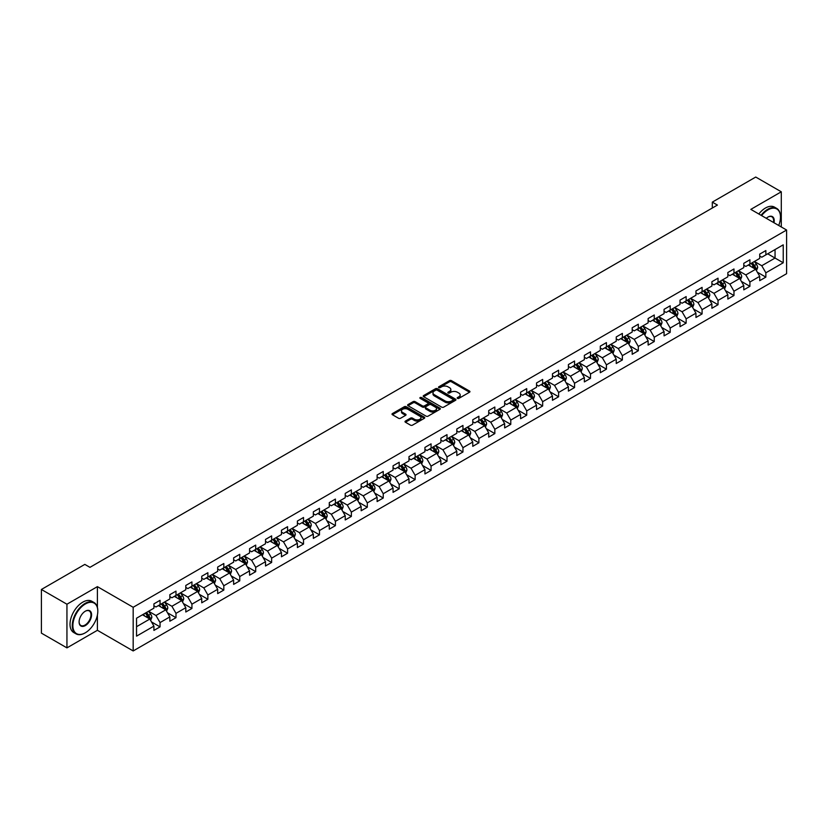 <?xml version="1.0" encoding="UTF-8"?>
<svg xmlns="http://www.w3.org/2000/svg" width="828" height="828" viewBox="0 0 828 828"><rect width="100%" height="100%" fill="white"/><g stroke="black" fill="none" stroke-linecap="round" stroke-linejoin="round"><path stroke-width="1.24" d="M457.46 398.382A0.994 0.569 0 0 0 458.867 398.382L469.528 392.224A1.418 0.818 0 0 0 469.942 391.644A1.418 0.818 0 0 0 469.528 391.075L451.467 380.642A1.418 0.818 0 0 0 449.459 380.642L438.799 386.8A0.994 0.569 0 0 0 440.206 387.607L441.583 386.811A4.544 2.619 0 0 1 448.01 386.811L449.511 387.68A4.544 2.619 0 0 1 450.846 389.533A4.544 2.619 0 0 1 449.511 391.385L448.134 392.182A0.994 0.569 0 0 0 449.542 393L450.918 392.203A4.544 2.619 0 0 1 457.335 392.203L458.836 393.072A4.544 2.619 0 0 1 460.171 394.925A4.544 2.619 0 0 1 458.836 396.778L457.46 397.575A0.994 0.569 0 0 0 457.46 398.382L457.46 397.575M405.43 421.069A1.418 0.818 0 0 0 405.006 421.649A1.418 0.818 0 0 0 405.43 422.228L410.491 425.147A1.418 0.818 0 0 0 412.499 425.147L424.329 418.316A1.418 0.818 0 0 0 424.754 417.736A1.418 0.818 0 0 0 424.329 417.157L406.279 406.734A1.418 0.818 0 0 0 404.271 406.734L392.431 413.565A1.418 0.818 0 0 0 392.017 414.145A1.418 0.818 0 0 0 392.431 414.724L398.558 418.264A1.418 0.818 0 0 0 400.555 418.264L405.627 415.335A1.418 0.818 0 0 0 406.041 414.756A1.418 0.818 0 0 0 405.627 414.176L402.594 412.427A3.798 2.194 0 0 1 401.476 410.874A3.798 2.194 0 0 1 403.826 408.856A3.798 2.194 0 0 1 407.956 409.332L419.848 416.194A3.798 2.194 0 0 1 420.955 417.736A3.798 2.194 0 0 1 418.616 419.765A3.798 2.194 0 0 1 414.476 419.289L412.499 418.14A1.418 0.818 0 0 0 410.491 418.14L405.43 421.069L405.43 422.228M97.404 586.638L66.944 604.223L41.4 589.474L41.4 633.13L66.944 647.879L97.404 630.294L133.173 650.953L133.173 607.286L97.404 586.638L97.404 607.359M781.29 226.965L781.29 191.796L750.83 209.38L786.6 230.029L133.173 607.286M781.29 191.796L755.736 177.047L712.308 202.125L712.308 208.025M41.4 589.474L84.829 564.396L89.942 567.346L717.41 205.075L712.308 202.125M441.686 407.138A1.418 0.818 0 0 0 443.694 407.138L455.535 400.307A1.418 0.818 0 0 0 455.949 399.727A1.418 0.818 0 0 0 455.535 399.148L437.474 388.725A1.418 0.818 0 0 0 435.466 388.725L423.636 395.556A1.418 0.818 0 0 0 423.211 396.136A1.418 0.818 0 0 0 423.636 396.715L441.686 407.138M420.572 398.599A0.994 0.569 0 0 1 421.576 398.734L421.576 397.554L439.937 408.152A1.418 0.818 0 0 1 440.351 408.732A1.418 0.818 0 0 1 439.937 409.311L428.097 416.142A1.418 0.818 0 0 1 426.089 416.142L408.038 405.72L413.1 402.822L413.1 401.642L408.038 404.561A1.418 0.818 0 0 0 407.614 405.14A1.418 0.818 0 0 0 408.038 405.72L408.038 404.561M413.1 402.822A1.418 0.818 0 0 1 415.107 402.822L415.107 401.642A1.418 0.818 0 0 0 413.1 401.642M415.107 401.642L422.425 405.865A1.418 0.818 0 0 0 424.433 405.865L427.797 403.929A1.418 0.818 0 0 0 428.211 403.35A1.418 0.818 0 0 0 427.797 402.77L420.169 398.371A0.994 0.569 0 0 1 421.576 397.554M133.173 650.953L786.6 273.695L786.6 230.029M151.514 621.952L160.052 626.879L160.052 622.573L169.854 616.901L169.854 621.217L175.991 617.678L175.991 613.362L185.803 607.7L185.803 612.006L191.93 608.466L191.93 604.161L201.742 598.499L201.742 602.805L207.869 599.265L207.869 594.959L217.681 589.298L217.681 593.604L223.819 590.064L223.819 585.748L233.631 580.086L233.631 584.392L239.758 580.852L239.758 576.547L249.57 570.885L249.57 575.191L255.697 571.651L255.697 567.346L265.509 561.684L265.509 565.99L271.646 562.45L271.646 558.144L281.458 552.473L281.458 556.778L287.585 553.239L287.585 548.933L297.397 543.271L297.397 547.577L303.524 544.037L303.524 539.732L313.336 534.07L313.336 538.376L319.473 534.836L319.473 530.531L329.285 524.859L329.285 529.175L335.412 525.635L335.412 521.319L345.224 515.658L345.224 519.963L351.351 516.424L351.351 512.118L361.163 506.457L361.163 510.762L367.301 507.222L367.301 502.917L377.113 497.255L377.113 501.561L383.24 498.021L383.24 493.716L393.052 488.044L393.052 492.349L399.179 488.81L399.179 484.504L408.991 478.843L408.991 483.148L415.128 479.609L415.128 475.303L424.94 469.642L424.94 473.947L431.067 470.407L431.067 466.102L440.879 460.43L440.879 464.746L447.006 461.206L447.006 456.89L456.818 451.229L456.818 455.535L462.955 451.995L462.955 447.689L472.757 442.028L472.757 446.333L478.894 442.794L478.894 438.488L488.706 432.827L488.706 437.132L494.833 433.593L494.833 429.277L504.645 423.615L504.645 427.921L510.783 424.381L510.783 420.075L520.584 414.414L520.584 418.72L526.722 415.18L526.722 410.874L536.534 405.213L536.534 409.518L542.661 405.979L542.661 401.673L552.473 396.001L552.473 400.307L558.6 396.767L558.6 392.462L568.412 386.8L568.412 391.106L574.549 387.566L574.549 383.26L584.361 377.599L584.361 381.905L590.488 378.365L590.488 374.059L600.3 368.388L600.3 372.704L606.427 369.164L606.427 364.848L616.239 359.186L616.239 363.492L622.377 359.952L622.377 355.647L632.188 349.985L632.188 354.291L638.316 350.751L638.316 346.446L648.127 340.784L648.127 345.09L654.255 341.55L654.255 337.244L664.066 331.573L664.066 335.878L670.204 332.339L670.204 328.033L680.016 322.371L680.016 326.677L686.143 323.137L686.143 318.832L695.955 313.17L695.955 317.476L702.082 313.936L702.082 309.631L711.894 303.959L711.894 308.275L718.031 304.725L718.031 300.419L727.843 294.758L727.843 299.063L733.97 295.524L733.97 291.218L743.782 285.556L743.782 289.862L749.909 286.322L749.909 282.017L759.721 276.345L759.721 280.661L765.859 277.121L765.859 272.805L783.226 262.776L783.226 244.84L775.049 249.559L775.049 258.057L783.226 262.776M160.052 626.879L153.915 630.418L153.915 626.113L136.548 636.142L136.548 618.205L153.915 608.176L153.915 603.871L160.052 600.321L160.052 604.637L169.854 598.965L169.854 594.659L175.991 591.12L175.991 595.425L185.803 589.764L185.803 585.458L191.93 581.918L191.93 586.224L201.742 580.563L201.742 576.257L207.869 572.717L207.869 577.023L217.681 571.361L217.681 567.045L223.819 563.506L223.819 567.811L233.631 562.15L233.631 557.844L239.758 554.305L239.758 558.61L249.57 552.949L249.57 548.643L255.697 545.103L255.697 549.409L265.509 543.748L265.509 539.432L271.646 535.892L271.646 540.208L281.458 534.536L281.458 530.23L287.585 526.691L287.585 530.996L297.397 525.335L297.397 521.029L303.524 517.49L303.524 521.795L313.336 516.134L313.336 511.828L319.473 508.288L319.473 512.594L329.285 506.922L329.285 502.617L335.412 499.077L335.412 503.383L345.224 497.721L345.224 493.416L351.351 489.876L351.351 494.181L361.163 488.52L361.163 484.214L367.301 480.675L367.301 484.98L377.113 479.319L377.113 475.003L383.24 471.463L383.24 475.779L393.052 470.107L393.052 465.802L399.179 462.262L399.179 466.568L408.991 460.906L408.991 456.601L415.128 453.061L415.128 457.366L424.94 451.705L424.94 447.399L431.067 443.849L431.067 448.165L440.879 442.494L440.879 438.188L447.006 434.648L447.006 438.954L456.818 433.292L456.818 428.987L462.955 425.447L462.955 429.753L472.757 424.091L472.757 419.786L478.894 416.246L478.894 420.552L488.706 414.88L488.706 410.574L494.833 407.034L494.833 411.34L504.645 405.679L504.645 401.373L510.783 397.833L510.783 402.139L520.584 396.477L520.584 392.172L526.722 388.632L526.722 392.938L536.534 387.276L536.534 382.96L542.661 379.421L542.661 383.737L552.473 378.065L552.473 373.759L558.6 370.219L558.6 374.525L568.412 368.864L568.412 364.558L574.549 361.018L574.549 365.324L584.361 359.662L584.361 355.357L590.488 351.817L590.488 356.123L600.3 350.451L600.3 346.145L606.427 342.606L606.427 346.911L616.239 341.25L616.239 336.944L622.377 333.405L622.377 337.71L632.188 332.049L632.188 327.743L638.316 324.203L638.316 328.509L648.127 322.848L648.127 318.532L654.255 314.992L654.255 319.308L664.066 313.636L664.066 309.33L670.204 305.791L670.204 310.096L680.016 304.435L680.016 300.129L686.143 296.59L686.143 300.895L695.955 295.234L695.955 290.928L702.082 287.378L702.082 291.694L711.894 286.022L711.894 281.717L718.031 278.177L718.031 282.483L727.843 276.821L727.843 272.515L733.97 268.976L733.97 273.281L743.782 267.62L743.782 263.314L749.909 259.775L749.909 264.08L759.721 258.408L759.721 254.103L765.859 250.563L765.859 254.869L783.226 244.84M158.417 605.578L165.766 609.822L155.964 615.494L148.605 611.24M153.915 605.817L155.964 606.996L160.052 604.637M155.964 615.494L160.052 622.573M165.766 609.822L169.854 616.901M174.356 596.377L181.715 600.621L171.903 606.282L164.544 602.039M169.854 596.605L171.903 597.785L175.991 595.425M171.903 606.282L175.991 613.362M181.715 600.621L185.803 607.7M190.295 587.166L197.654 591.42L187.842 597.081L180.483 592.838M185.803 587.404L187.842 588.584L191.93 586.224M187.842 597.081L191.93 604.161M197.654 591.42L201.742 598.499M206.234 577.965L213.593 582.208L203.791 587.88L196.433 583.626M201.742 578.203L203.791 579.383L207.869 577.023M203.791 587.88L207.869 594.959M213.593 582.208L217.681 589.298M222.183 568.764L229.542 573.007L219.731 578.668L212.372 574.425M217.681 568.991L219.731 570.171L223.819 567.811M219.731 578.668L223.819 585.748M229.542 573.007L233.631 580.086M238.122 559.552L245.481 563.806L235.669 569.467L228.311 565.224M233.631 559.79L235.669 560.97L239.758 558.61M235.669 569.467L239.758 576.547M245.481 563.806L249.57 570.885M254.061 550.351L261.42 554.605L251.608 560.266L244.26 556.012M249.57 550.589L251.608 551.769L255.697 549.409M251.608 560.266L255.697 567.346M261.42 554.605L265.509 561.684M270.011 541.15L277.37 545.393L267.558 551.065L260.199 546.811M265.509 541.388L267.558 542.568L271.646 540.208M267.558 551.065L271.646 558.144M277.37 545.393L281.458 552.473M285.95 531.949L293.309 536.192L283.497 541.854L276.138 537.61M281.458 532.176L283.497 533.356L287.585 530.996M283.497 541.854L287.585 548.933M293.309 536.192L297.397 543.271M301.889 522.737L309.248 526.991L299.436 532.652L292.077 528.399M297.397 522.975L299.436 524.155L303.524 521.795M299.436 532.652L303.524 539.732M309.248 526.991L313.336 534.07M317.838 513.536L325.197 517.779L315.385 523.451L308.026 519.197M313.336 513.774L315.385 514.954L319.473 512.594M315.385 523.451L319.473 530.531M325.197 517.779L329.285 524.859M333.777 504.335L341.136 508.578L331.324 514.24L323.965 509.996M329.285 504.562L331.324 505.742L335.412 503.383M331.324 514.24L335.412 521.319M341.136 508.578L345.224 515.658M349.716 495.123L357.075 499.377L347.263 505.039L339.904 500.795M345.224 495.361L347.263 496.541L351.351 494.181M347.263 505.039L351.351 512.118M357.075 499.377L361.163 506.457M365.666 485.922L373.024 490.166L363.213 495.837L355.854 491.584M361.163 486.16L363.213 487.34L367.301 484.98M363.213 495.837L367.301 502.917M373.024 490.166L377.113 497.255M381.604 476.721L388.963 480.964L379.152 486.626L371.793 482.382M377.113 476.959L379.152 478.139L383.24 475.779M379.152 486.626L383.24 493.716M388.963 480.964L393.052 488.044M397.543 467.509L404.902 471.763L395.091 477.425L387.732 473.181M393.052 467.748L395.091 468.927L399.179 466.568M395.091 477.425L399.179 484.504M404.902 471.763L408.991 478.843M413.493 458.308L420.852 462.562L411.04 468.224L403.681 463.97M408.991 458.546L411.04 459.726L415.128 457.366M411.04 468.224L415.128 475.303M420.852 462.562L424.94 469.642M429.432 449.107L436.791 453.351L426.979 459.022L419.62 454.769M424.94 449.345L426.979 450.525L431.067 448.165M426.979 459.022L431.067 466.102M436.791 453.351L440.879 460.43M445.371 439.906L452.73 444.15L442.918 449.811L435.559 445.567M440.879 440.134L442.918 441.314L447.006 438.954M442.918 449.811L447.006 456.89M452.73 444.15L456.818 451.229M461.32 430.695L468.679 434.948L458.867 440.61L451.508 436.366M456.818 430.933L458.867 432.112L462.955 429.753M458.867 440.61L462.955 447.689M468.679 434.948L472.757 442.028M477.259 421.493L484.618 425.737L474.806 431.409L467.447 427.155M472.757 421.731L474.806 422.911L478.894 420.552M474.806 431.409L478.894 438.488M484.618 425.737L488.706 432.827M493.198 412.292L500.557 416.536L490.745 422.197L483.386 417.954M488.706 412.52L490.745 413.7L494.833 411.34M490.745 422.197L494.833 429.277M500.557 416.536L504.645 423.615M509.148 403.081L516.496 407.335L506.695 412.996L499.336 408.753M504.645 403.319L506.695 404.499L510.783 402.139M506.695 412.996L510.783 420.075M516.496 407.335L520.584 414.414M525.087 393.88L532.445 398.133L522.634 403.795L515.275 399.541M520.584 394.118L522.634 395.298L526.722 392.938M522.634 403.795L526.722 410.874M532.445 398.133L536.534 405.213M541.026 384.678L548.384 388.922L538.573 394.594L531.214 390.34M536.534 384.916L538.573 386.096L542.661 383.737M538.573 394.594L542.661 401.673M548.384 388.922L552.473 396.001M556.965 375.477L564.323 379.721L554.522 385.382L547.163 381.139M552.473 375.705L554.522 376.885L558.6 374.525M554.522 385.382L558.6 392.462M564.323 379.721L568.412 386.8M572.914 366.266L580.273 370.52L570.461 376.181L563.102 371.927M568.412 366.504L570.461 367.684L574.549 365.324M570.461 376.181L574.549 383.26M580.273 370.52L584.361 377.599M588.853 357.065L596.212 361.308L586.4 366.98L579.041 362.726M584.361 357.303L586.4 358.483L590.488 356.123M586.4 366.98L590.488 374.059M596.212 361.308L600.3 368.388M604.792 347.863L612.151 352.107L602.339 357.768L594.99 353.525M600.3 348.091L602.339 349.271L606.427 346.911M602.339 357.768L606.427 364.848M612.151 352.107L616.239 359.186M620.741 338.652L628.1 342.906L618.288 348.567L610.929 344.324M616.239 338.89L618.288 340.07L622.377 337.71M618.288 348.567L622.377 355.647M628.1 342.906L632.188 349.985M636.68 329.451L644.039 333.694L634.227 339.366L626.868 335.112M632.188 329.689L634.227 330.869L638.316 328.509M634.227 339.366L638.316 346.446M644.039 333.694L648.127 340.784M652.619 320.25L659.978 324.493L650.166 330.155L642.807 325.911M648.127 320.488L650.166 321.668L654.255 319.308M650.166 330.155L654.255 337.244M659.978 324.493L664.066 331.573M668.569 311.038L675.927 315.292L666.116 320.954L658.757 316.71M664.066 311.276L666.116 312.456L670.204 310.096M666.116 320.954L670.204 328.033M675.927 315.292L680.016 322.371M684.508 301.837L691.866 306.091L682.055 311.752L674.696 307.498M680.016 302.075L682.055 303.255L686.143 300.895M682.055 311.752L686.143 318.832M691.866 306.091L695.955 313.17M700.447 292.636L707.805 296.879L697.994 302.551L690.635 298.297M695.955 292.874L697.994 294.054L702.082 291.694M697.994 302.551L702.082 309.631M707.805 296.879L711.894 303.959M716.396 283.435L723.755 287.678L713.943 293.34L706.584 289.096M711.894 283.662L713.943 284.842L718.031 282.483M713.943 293.34L718.031 300.419M723.755 287.678L727.843 294.758M732.335 274.223L739.694 278.477L729.882 284.139L722.523 279.895M727.843 274.461L729.882 275.641L733.97 273.281M729.882 284.139L733.97 291.218M739.694 278.477L743.782 285.556M748.274 265.022L755.633 269.266L745.821 274.937L738.462 270.684M743.782 265.26L745.821 266.44L749.909 264.08M745.821 274.937L749.909 282.017M755.633 269.266L759.721 276.345M767.691 253.813L775.049 258.057L761.77 265.726L754.411 261.482M759.721 256.049L761.77 257.229L765.859 254.869M761.77 265.726L765.859 272.805M66.944 604.223L66.944 647.879M136.548 626.703L149.827 619.034L142.468 614.78M149.827 619.034L153.915 626.113M757.32 272.195L765.859 277.121M741.381 281.396L749.909 286.322M725.442 290.597L733.97 295.524M709.492 299.808L718.031 304.725M693.553 309.01L702.082 313.936M677.615 318.211L686.143 323.137M661.665 327.412L670.204 332.339M645.726 336.623L654.255 341.55M629.787 345.825L638.316 350.751M613.838 355.026L622.377 359.952M597.899 364.237L606.427 369.164M581.96 373.438L590.488 378.365M566.01 382.639L574.549 387.566M550.071 391.841L558.6 396.767M534.132 401.052L542.661 405.979M518.183 410.253L526.722 415.18M502.244 419.454L510.783 424.381M486.305 428.666L494.833 433.593M470.356 437.867L478.894 442.794M454.417 447.068L462.955 451.995M438.478 456.28L447.006 461.206M422.528 465.481L431.067 470.407M406.589 474.682L415.128 479.609M390.65 483.883L399.179 488.81M374.711 493.095L383.24 498.021M358.762 502.296L367.301 507.222M342.823 511.497L351.351 516.424M326.884 520.708L335.412 525.635M310.935 529.91L319.473 534.836M294.996 539.111L303.524 544.037M279.057 548.312L287.585 553.239M263.107 557.523L271.646 562.45M247.168 566.725L255.697 571.651M231.229 575.926L239.758 580.852M215.28 585.137L223.819 590.064M199.341 594.338L207.869 599.265M183.402 603.54L191.93 608.466M167.453 612.751L175.991 617.678M97.404 630.294L97.404 615.069M457.853 398.527L458.836 397.957A4.544 2.619 0 0 0 460.171 396.105L460.171 394.925M450.846 389.533L450.846 390.712A4.544 2.619 0 0 1 449.511 392.565L448.528 393.134M469.528 391.075L469.528 392.224L451.467 381.822A1.418 0.818 0 0 0 449.459 381.822L439.202 387.752M455.514 400.317L437.474 389.905A1.418 0.818 0 0 0 435.466 389.905L423.646 396.726L423.636 395.556M453.019 400.131A0.994 0.569 0 0 0 453.019 399.324L437.174 390.174A0.994 0.569 0 0 0 435.766 390.174L434.317 391.013A4.544 2.619 0 0 0 432.982 392.865A4.544 2.619 0 0 0 434.317 394.718L445.143 400.969A4.544 2.619 0 0 0 451.57 400.969L453.019 400.131L453.019 401.311A0.994 0.569 0 0 0 453.309 400.907L453.309 399.727M432.982 392.865L432.982 394.045A4.544 2.619 0 0 0 434.317 395.898L434.317 394.718M453.019 401.311L451.57 402.149A4.544 2.619 0 0 1 445.143 402.149L434.317 395.898M415.107 402.822L422.425 407.045A1.418 0.818 0 0 0 424.433 407.045L427.797 405.109A1.418 0.818 0 0 0 428.211 404.53L428.211 403.35M421.576 398.734L439.916 409.322M430.022 410.253A3.798 2.194 0 0 0 434.162 410.729A3.798 2.194 0 0 0 436.501 408.701A3.798 2.194 0 0 0 435.393 407.159L431.202 404.737A1.418 0.818 0 0 0 429.194 404.737L425.84 406.683A1.418 0.818 0 0 0 425.426 407.252A1.418 0.818 0 0 0 425.84 407.831L430.022 410.253L430.022 411.433A3.798 2.194 0 0 0 434.162 411.909A3.798 2.194 0 0 0 436.501 409.881L436.501 408.701M425.426 407.252L425.426 408.432A1.418 0.818 0 0 0 425.84 409.011L425.84 407.831M430.022 411.433L425.84 409.011M420.955 417.736L420.955 418.916A3.798 2.194 0 0 1 418.616 420.945A3.798 2.194 0 0 1 414.476 420.469L412.499 419.32A1.418 0.818 0 0 0 410.491 419.32L405.441 422.239M401.476 410.874L401.476 412.054A3.798 2.194 0 0 0 402.594 413.607L402.594 412.427M405.627 414.176L405.627 415.335L402.594 413.607M424.319 418.326L406.279 407.914A1.418 0.818 0 0 0 404.271 407.914L392.451 414.735M756.44 270.673L757.661 267.61A3.829 2.215 -120 0 0 756.44 264.349L754.329 261.534M750.654 266.388L749.216 264.484M751.162 263.356L753.273 266.171A3.829 2.215 60 0 1 754.36 268.479L755.591 267.765A3.829 2.215 -120 0 0 754.494 265.467L752.383 262.652M751.431 263.2L753.77 266.326A1.956 1.128 60 0 1 754.122 266.916L755.591 267.765M778.693 225.475A17.636 10.184 120 0 0 780.473 217.05A17.636 10.184 120 0 0 768.001 209.857A17.636 10.184 120 0 0 761.594 215.601M761.067 215.29A18.061 10.433 -60 0 1 767.691 209.329A18.061 10.433 -60 0 1 776.726 208.428A18.061 10.433 -60 0 1 780.473 216.698A18.061 10.433 -60 0 1 780.462 216.874M766.293 218.313A8.818 5.092 -60 0 1 768.001 217.05L768.001 217.05A8.818 5.092 -60 0 1 773.994 222.753M758.821 213.997A18.061 10.433 -60 0 1 765.445 208.025A18.061 10.433 -60 0 1 774.48 207.135L776.726 208.428M773.445 222.432A8.383 4.844 120 0 0 771.882 216.812A8.383 4.844 120 0 0 767.846 217.143M85.036 632.954L85.346 632.778A17.636 10.184 120 0 0 97.807 611.178A17.636 10.184 120 0 0 85.346 603.985A17.636 10.184 120 0 0 72.874 625.575A17.636 10.184 120 0 0 85.346 632.778L85.036 632.954A18.061 10.433 -60 0 1 76 633.844A18.061 10.433 -60 0 1 73.237 619.375A18.061 10.433 -60 0 1 85.036 603.457A18.061 10.433 -60 0 1 94.071 602.556A18.061 10.433 -60 0 1 97.807 610.826A18.061 10.433 -60 0 1 97.807 611.002M85.346 625.575A8.818 5.092 -60 0 1 79.105 621.983A8.818 5.092 -60 0 1 85.346 611.178L85.346 611.178A8.818 5.092 -60 0 1 91.577 614.78A8.818 5.092 -60 0 1 85.346 625.575M79.115 621.797A8.383 4.844 120 0 0 80.844 625.461A8.383 4.844 120 0 0 85.036 625.047A8.383 4.844 120 0 0 90.511 617.657A8.383 4.844 120 0 0 89.227 610.94A8.383 4.844 120 0 0 85.191 611.271M76 633.844L73.754 632.551A18.061 10.433 -60 0 1 70.991 618.071A18.061 10.433 -60 0 1 82.79 602.153A18.061 10.433 -60 0 1 91.825 601.263L94.071 602.556M740.501 279.874L741.712 276.811A3.829 2.215 -120 0 0 740.491 273.55L738.379 270.735M734.705 275.6L733.277 273.685M735.212 272.567L737.324 275.382A3.829 2.215 60 0 1 738.421 277.68L739.652 276.976A3.829 2.215 -120 0 0 738.555 274.668L736.444 271.853M735.481 272.412L737.82 275.527A1.956 1.128 60 0 1 738.183 276.128L739.652 276.976M724.562 289.075L725.773 286.012A3.829 2.215 -120 0 0 724.552 282.752L722.44 279.936M718.766 284.801L717.327 282.886M719.273 281.768L721.385 284.584A3.829 2.215 60 0 1 722.482 286.881L723.703 286.177A3.829 2.215 -120 0 0 722.606 283.869L720.505 281.054M719.542 281.613L721.881 284.739A1.956 1.128 60 0 1 722.233 285.329L723.703 286.177M708.613 298.277L709.834 295.223A3.829 2.215 -120 0 0 708.613 291.953L706.501 289.138M702.827 294.002L701.388 292.087M703.334 290.97L705.446 293.785A3.829 2.215 60 0 1 706.532 296.093L707.764 295.379A3.829 2.215 -120 0 0 706.667 293.081L704.556 290.266M703.603 290.814L705.942 293.94A1.956 1.128 60 0 1 706.294 294.53L707.764 295.379M692.674 307.488L693.885 304.425A3.829 2.215 -120 0 0 692.663 301.164L690.562 298.349M686.878 303.214L685.449 301.299M687.385 300.171L689.496 302.986A3.829 2.215 60 0 1 690.593 305.294L691.825 304.59A3.829 2.215 -120 0 0 690.728 302.282L688.617 299.467M687.654 300.026L689.993 303.141A1.956 1.128 60 0 1 690.355 303.741L691.825 304.59M676.735 316.689L677.946 313.626A3.829 2.215 -120 0 0 676.724 310.365L674.613 307.55M670.939 312.415L669.51 310.5M671.446 309.382L673.557 312.197A3.829 2.215 60 0 1 674.654 314.495L675.876 313.791A3.829 2.215 -120 0 0 674.779 311.483L672.678 308.668M671.715 309.227L674.054 312.353A1.956 1.128 60 0 1 674.406 312.943L675.876 313.791M660.785 325.89L662.007 322.827A3.829 2.215 -120 0 0 660.785 319.567L658.674 316.751M655 321.616L653.561 319.701M655.507 318.583L657.618 321.399A3.829 2.215 60 0 1 658.715 323.707L659.937 322.992A3.829 2.215 -120 0 0 658.84 320.695L656.728 317.88M655.776 318.428L658.115 321.554A1.956 1.128 60 0 1 658.467 322.144L659.937 322.992M644.846 335.102L646.057 332.038A3.829 2.215 -120 0 0 644.836 328.778L642.735 325.963M639.05 330.817L637.622 328.913M639.558 327.784L641.669 330.6A3.829 2.215 60 0 1 642.766 332.908L643.998 332.194A3.829 2.215 -120 0 0 642.901 329.896L640.789 327.081M639.827 327.629L642.166 330.755A1.956 1.128 60 0 1 642.528 331.345L643.998 332.194M628.907 344.303L630.118 341.239A3.829 2.215 -120 0 0 628.897 337.979L626.786 335.164M623.111 340.029L621.683 338.114M623.619 336.996L625.73 339.811A3.829 2.215 60 0 1 626.827 342.109L628.048 341.405A3.829 2.215 -120 0 0 626.951 339.097L624.85 336.282M623.888 336.841L626.227 339.956A1.956 1.128 60 0 1 626.579 340.556L628.048 341.405M612.958 353.504L614.179 350.441A3.829 2.215 -120 0 0 612.958 347.18L610.847 344.365M607.172 349.23L605.734 347.315M607.68 346.197L609.791 349.012A3.829 2.215 60 0 1 610.888 351.31L612.109 350.606A3.829 2.215 -120 0 0 611.012 348.309L608.901 345.483M607.949 346.042L610.288 349.168A1.956 1.128 60 0 1 610.64 349.758L612.109 350.606M597.019 362.705L598.24 359.652A3.829 2.215 -120 0 0 597.009 356.382L594.908 353.566M591.223 358.431L589.795 356.516M591.741 355.398L593.842 358.214A3.829 2.215 60 0 1 594.939 360.522L596.17 359.807A3.829 2.215 -120 0 0 595.073 357.51L592.962 354.694M591.999 355.243L594.338 358.369A1.956 1.128 60 0 1 594.701 358.959L596.17 359.807M581.08 371.917L582.291 368.853A3.829 2.215 -120 0 0 581.07 365.593L578.958 362.778M575.284 367.642L573.856 365.728M575.791 364.599L577.903 367.425A3.829 2.215 60 0 1 579 369.723L580.221 369.019A3.829 2.215 -120 0 0 579.134 366.711L577.023 363.896M576.06 364.455L578.399 367.57A1.956 1.128 60 0 1 578.751 368.17L580.221 369.019M565.131 381.118L566.352 378.054A3.829 2.215 -120 0 0 565.131 374.794L563.019 371.979M559.345 376.844L557.906 374.929M559.852 373.811L561.964 376.626A3.829 2.215 60 0 1 563.061 378.924L564.282 378.22A3.829 2.215 -120 0 0 563.185 375.912L561.073 373.097M560.121 373.656L562.46 376.781A1.956 1.128 60 0 1 562.812 377.371L564.282 378.22M549.192 390.319L550.413 387.256A3.829 2.215 -120 0 0 549.181 383.995L547.08 381.18M543.396 386.045L541.967 384.13M543.913 383.012L546.014 385.827A3.829 2.215 60 0 1 547.111 388.135L548.343 387.421A3.829 2.215 -120 0 0 547.246 385.123L545.135 382.308M544.172 382.857L546.511 385.983A1.956 1.128 60 0 1 546.873 386.572L548.343 387.421M533.253 399.531L534.464 396.467A3.829 2.215 -120 0 0 533.242 393.207L531.131 390.392M527.457 395.246L526.028 393.341M527.964 392.213L530.075 395.028A3.829 2.215 60 0 1 531.172 397.336L532.394 396.633A3.829 2.215 -120 0 0 531.307 394.325L529.195 391.509M528.233 392.058L530.572 395.184A1.956 1.128 60 0 1 530.924 395.784L532.394 396.633M517.303 408.732L518.525 405.668A3.829 2.215 -120 0 0 517.303 402.408L515.192 399.593M511.518 404.457L510.079 402.543M512.025 401.425L514.136 404.24A3.829 2.215 60 0 1 515.233 406.538L516.455 405.834A3.829 2.215 -120 0 0 515.358 403.526L513.246 400.711M512.294 401.269L514.633 404.395A1.956 1.128 60 0 1 514.985 404.985L516.455 405.834M501.364 417.933L502.586 414.869A3.829 2.215 -120 0 0 501.364 411.609L499.253 408.794M495.568 413.658L494.14 411.744M496.086 410.626L498.187 413.441A3.829 2.215 60 0 1 499.284 415.749L500.516 415.035A3.829 2.215 -120 0 0 499.419 412.737L497.307 409.922M496.345 410.471L498.684 413.596A1.956 1.128 60 0 1 499.046 414.186L500.516 415.035M485.425 427.144L486.636 424.081A3.829 2.215 -120 0 0 485.415 420.821L483.304 418.005M479.629 422.86L478.201 420.955M480.136 419.827L482.248 422.642A3.829 2.215 60 0 1 483.345 424.95L484.577 424.236A3.829 2.215 -120 0 0 483.48 421.938L481.368 419.123M480.406 419.672L482.745 422.797A1.956 1.128 60 0 1 483.097 423.387L484.577 424.236M469.486 436.346L470.697 433.282A3.829 2.215 -120 0 0 469.476 430.022L467.365 427.207M463.69 432.071L462.252 430.156M464.197 429.039L466.309 431.854A3.829 2.215 60 0 1 467.406 434.151L468.627 433.448A3.829 2.215 -120 0 0 467.53 431.14L465.419 428.324M464.467 428.883L466.806 431.999A1.956 1.128 60 0 1 467.158 432.599L468.627 433.448M453.537 445.547L454.758 442.483A3.829 2.215 -120 0 0 453.537 439.223L451.426 436.408M447.751 441.272L446.313 439.357M448.258 438.24L450.36 441.055A3.829 2.215 60 0 1 451.457 443.353L452.688 442.649A3.829 2.215 -120 0 0 451.591 440.341L449.48 437.526M448.517 438.084L450.867 441.21A1.956 1.128 60 0 1 451.219 441.8L452.688 442.649M437.598 454.748L438.809 451.695A3.829 2.215 -120 0 0 437.588 448.424L435.476 445.609M431.802 450.473L430.374 448.559M432.309 447.441L434.421 450.256A3.829 2.215 60 0 1 435.518 452.564L436.749 451.85A3.829 2.215 -120 0 0 435.652 449.552L433.541 446.737M432.578 447.286L434.917 450.411A1.956 1.128 60 0 1 435.269 451.001L436.749 451.85M421.659 463.959L422.87 460.896A3.829 2.215 -120 0 0 421.649 457.636L419.537 454.82M415.863 459.685L414.424 457.77M416.37 456.642L418.482 459.457A3.829 2.215 60 0 1 419.579 461.765L420.8 461.061A3.829 2.215 -120 0 0 419.703 458.753L417.602 455.938M416.639 456.497L418.978 459.612A1.956 1.128 60 0 1 419.33 460.213L420.8 461.061M405.71 473.161L406.931 470.097A3.829 2.215 -120 0 0 405.71 466.837L403.598 464.022M399.924 468.886L398.485 466.971M400.431 465.853L402.543 468.669A3.829 2.215 60 0 1 403.629 470.966L404.861 470.263A3.829 2.215 -120 0 0 403.764 467.955L401.652 465.139M400.7 465.698L403.039 468.824A1.956 1.128 60 0 1 403.391 469.414L404.861 470.263M389.771 482.362L390.982 479.298A3.829 2.215 -120 0 0 389.76 476.038L387.649 473.223M383.975 478.087L382.546 476.172M384.482 475.055L386.593 477.87A3.829 2.215 60 0 1 387.69 480.178L388.922 479.464A3.829 2.215 -120 0 0 387.825 477.166L385.713 474.351M384.751 474.899L387.09 478.025A1.956 1.128 60 0 1 387.452 478.615L388.922 479.464M373.832 491.573L375.043 488.51A3.829 2.215 -120 0 0 373.821 485.249L371.71 482.434M368.036 487.288L366.597 485.384M368.543 484.256L370.654 487.071A3.829 2.215 60 0 1 371.751 489.379L372.973 488.665A3.829 2.215 -120 0 0 371.875 486.367L369.774 483.552M368.812 484.101L371.151 487.226A1.956 1.128 60 0 1 371.503 487.816L372.973 488.665M357.882 500.774L359.104 497.711A3.829 2.215 -120 0 0 357.882 494.451L355.771 491.635M352.097 496.5L350.658 494.585M352.604 493.467L354.715 496.282A3.829 2.215 60 0 1 355.802 498.58L357.034 497.876A3.829 2.215 -120 0 0 355.936 495.568L353.825 492.753M352.873 493.312L355.212 496.427A1.956 1.128 60 0 1 355.564 497.028L357.034 497.876M341.943 509.976L343.154 506.912A3.829 2.215 -120 0 0 341.933 503.652L339.832 500.836M336.147 505.701L334.719 503.786M336.654 502.668L338.766 505.484A3.829 2.215 60 0 1 339.863 507.781L341.095 507.078A3.829 2.215 -120 0 0 339.997 504.78L337.886 501.954M336.924 502.513L339.263 505.639A1.956 1.128 60 0 1 339.625 506.229L341.095 507.078M326.004 519.177L327.215 516.123A3.829 2.215 -120 0 0 325.994 512.853L323.883 510.038M320.208 514.902L318.78 512.987M320.715 511.87L322.827 514.685A3.829 2.215 60 0 1 323.924 516.993L325.145 516.279A3.829 2.215 -120 0 0 324.048 513.981L321.947 511.166M320.985 511.714L323.324 514.84A1.956 1.128 60 0 1 323.676 515.43L325.145 516.279M310.055 528.388L311.276 525.325A3.829 2.215 -120 0 0 310.055 522.064L307.944 519.249M304.269 524.114L302.831 522.199M304.776 521.071L306.888 523.896A3.829 2.215 60 0 1 307.985 526.194L309.206 525.49A3.829 2.215 -120 0 0 308.109 523.182L305.998 520.367M305.046 520.926L307.385 524.041A1.956 1.128 60 0 1 307.737 524.641L309.206 525.49M294.116 537.589L295.327 534.526A3.829 2.215 -120 0 0 294.106 531.265L292.005 528.45M288.32 533.315L286.892 531.4M288.827 530.282L290.938 533.097A3.829 2.215 60 0 1 292.036 535.395L293.267 534.691A3.829 2.215 -120 0 0 292.17 532.383L290.059 529.568M289.096 530.127L291.435 533.253A1.956 1.128 60 0 1 291.798 533.843L293.267 534.691M278.177 546.79L279.388 543.727A3.829 2.215 -120 0 0 278.167 540.467L276.055 537.651M272.381 542.516L270.953 540.601M272.888 539.483L274.999 542.299A3.829 2.215 60 0 1 276.097 544.607L277.318 543.892A3.829 2.215 -120 0 0 276.221 541.595L274.12 538.78M273.157 539.328L275.496 542.454A1.956 1.128 60 0 1 275.848 543.044L277.318 543.892M262.228 556.002L263.449 552.938A3.829 2.215 -120 0 0 262.228 549.678L260.116 546.863M256.442 551.717L255.003 549.813M256.949 548.685L259.06 551.5A3.829 2.215 60 0 1 260.158 553.808L261.379 553.104A3.829 2.215 -120 0 0 260.282 550.796L258.17 547.981M257.218 548.529L259.557 551.655A1.956 1.128 60 0 1 259.909 552.255L261.379 553.104M246.289 565.203L247.51 562.14A3.829 2.215 -120 0 0 246.278 558.879L244.177 556.064M240.493 560.929L239.064 559.014M241.01 557.896L243.111 560.711A3.829 2.215 60 0 1 244.208 563.009L245.44 562.305A3.829 2.215 -120 0 0 244.343 559.997L242.231 557.182M241.269 557.741L243.608 560.866A1.956 1.128 60 0 1 243.97 561.456L245.44 562.305M230.35 574.404L231.561 571.341A3.829 2.215 -120 0 0 230.339 568.08L228.228 565.265M224.554 570.13L223.125 568.215M225.061 567.097L227.172 569.912A3.829 2.215 60 0 1 228.269 572.22L229.491 571.506A3.829 2.215 -120 0 0 228.404 569.209L226.292 566.393M225.33 566.942L227.669 570.068A1.956 1.128 60 0 1 228.021 570.658L229.491 571.506M214.4 583.616L215.622 580.552A3.829 2.215 -120 0 0 214.4 577.292L212.289 574.477M208.615 579.331L207.176 577.426M209.122 576.298L211.233 579.114A3.829 2.215 60 0 1 212.33 581.422L213.552 580.707A3.829 2.215 -120 0 0 212.454 578.41L210.343 575.595M209.391 576.143L211.73 579.269A1.956 1.128 60 0 1 212.082 579.859L213.552 580.707M198.461 592.817L199.683 589.753A3.829 2.215 -120 0 0 198.451 586.493L196.35 583.678M192.665 588.542L191.237 586.628M193.183 585.51L195.284 588.325A3.829 2.215 60 0 1 196.381 590.623L197.613 589.919A3.829 2.215 -120 0 0 196.515 587.611L194.404 584.796M193.441 585.355L195.781 588.47A1.956 1.128 60 0 1 196.143 589.07L197.613 589.919M182.522 602.018L183.733 598.955A3.829 2.215 -120 0 0 182.512 595.694L180.4 592.879M176.726 597.744L175.298 595.829M177.233 594.711L179.345 597.526A3.829 2.215 60 0 1 180.442 599.824L181.663 599.12A3.829 2.215 -120 0 0 180.576 596.812L178.465 593.997M177.502 594.556L179.842 597.681A1.956 1.128 60 0 1 180.193 598.271L181.663 599.12M166.573 611.219L167.794 608.166A3.829 2.215 -120 0 0 166.573 604.895L164.462 602.08M160.787 606.945L159.349 605.03M161.294 603.912L163.406 606.727A3.829 2.215 60 0 1 164.503 609.035L165.724 608.321A3.829 2.215 -120 0 0 164.627 606.024L162.516 603.208M161.563 603.757L163.903 606.883A1.956 1.128 60 0 1 164.254 607.473L165.724 608.321M150.634 620.431L151.855 617.367A3.829 2.215 -120 0 0 150.634 614.107L148.522 611.292M144.838 616.156L143.41 614.241M145.355 613.113L147.456 615.928A3.829 2.215 60 0 1 148.554 618.237L149.785 617.533A3.829 2.215 -120 0 0 148.688 615.225L146.577 612.409M145.614 612.968L147.953 616.084A1.956 1.128 60 0 1 148.316 616.684L149.785 617.533M458.836 397.957L458.836 396.778M448.134 393L448.134 392.182M449.511 392.565L449.511 391.385M438.799 387.607L438.799 386.8M449.459 381.822L449.459 380.642M451.467 381.822L451.467 380.642M435.466 389.905L435.466 388.725M437.474 389.905L437.474 388.725M455.535 400.307L455.535 399.148M445.143 402.149L445.143 400.969M451.57 402.149L451.57 400.969M422.425 407.045L422.425 405.865M424.433 407.045L424.433 405.865M427.797 405.109L427.797 403.929M439.937 409.311L439.937 408.152M410.491 419.32L410.491 418.14M412.499 419.32L412.499 418.14M414.476 420.469L414.476 419.289M392.431 414.724L392.431 413.565M404.271 407.914L404.271 406.734M406.279 407.914L406.279 406.734M424.329 418.316L424.329 417.157M755.26 269.048L757.63 267.682M754.494 265.467L756.44 264.349M751.772 267.04L753.273 266.171M739.311 278.26L741.691 276.883M738.555 274.668L740.491 273.55M735.823 276.241L737.324 275.382M723.372 287.461L725.752 286.084M722.606 283.869L724.552 282.752M719.884 285.443L721.385 284.584M707.433 296.662L709.803 295.296M706.667 293.081L708.613 291.953M703.945 294.654L705.446 293.785M691.483 305.874L693.864 304.497M690.728 302.282L692.663 301.164M688.006 303.855L689.496 302.986M675.544 315.075L677.925 313.698M674.779 311.483L676.724 310.365M672.057 313.056L673.557 312.197M659.605 324.276L661.976 322.91M658.84 320.695L660.785 319.567M656.118 322.268L657.618 321.399M643.656 333.477L646.037 332.111M642.901 329.896L644.836 328.778M640.179 331.469L641.669 330.6M627.717 342.688L630.098 341.312M626.951 339.097L628.897 337.979M624.229 340.67L625.73 339.811M611.778 351.89L614.148 350.513M611.012 348.309L612.958 347.18M608.29 349.871L609.791 349.012M595.839 361.091L598.209 359.725M595.073 357.51L597.009 356.382M592.351 359.083L593.842 358.214M579.89 370.302L582.27 368.926M579.134 366.711L581.07 365.593M576.402 368.284L577.903 367.425M563.951 379.503L566.321 378.127M563.185 375.912L565.131 374.794M560.463 377.485L561.964 376.626M548.012 388.705L550.382 387.338M547.246 385.123L549.181 383.995M544.524 386.697L546.014 385.827M532.062 397.906L534.443 396.54M531.307 394.325L533.242 393.207M528.574 395.898L530.075 395.028M516.123 407.117L518.494 405.741M515.358 403.526L517.303 402.408M512.635 405.099L514.136 404.24M500.184 416.318L502.555 414.952M499.419 412.737L501.364 411.609M496.696 414.31L498.187 413.441M484.235 425.52L486.616 424.153M483.48 421.938L485.415 420.821M480.747 423.512L482.248 422.642M468.296 434.731L470.677 433.354M467.53 431.14L469.476 430.022M464.808 432.713L466.309 431.854M452.357 443.932L454.727 442.556M451.591 440.341L453.537 439.223M448.869 441.914L450.36 441.055M436.408 453.133L438.788 451.767M435.652 449.552L437.588 448.424M432.92 451.125L434.421 450.256M420.469 462.345L422.849 460.968M419.703 458.753L421.649 457.636M416.981 460.327L418.482 459.457M404.53 471.546L406.9 470.169M403.764 467.955L405.71 466.837M401.042 469.528L402.543 468.669M388.58 480.747L390.961 479.381M387.825 477.166L389.76 476.038M385.092 478.739L386.593 477.87M372.641 489.948L375.022 488.582M371.875 486.367L373.821 485.249M369.153 487.94L370.654 487.071M356.702 499.16L359.073 497.783M355.936 495.568L357.882 494.451M353.214 497.142L354.715 496.282M340.753 508.361L343.134 506.984M339.997 504.78L341.933 503.652M337.275 506.343L338.766 505.484M324.814 517.562L327.195 516.196M324.048 513.981L325.994 512.853M321.326 515.554L322.827 514.685M308.875 526.774L311.245 525.397M308.109 523.182L310.055 522.064M305.387 524.755L306.888 523.896M292.926 535.975L295.306 534.598M292.17 532.383L294.106 531.265M289.448 533.956L290.938 533.097M276.987 545.176L279.367 543.81M276.221 541.595L278.167 540.467M273.499 543.168L274.999 542.299M261.048 554.377L263.418 553.011M260.282 550.796L262.228 549.678M257.56 552.369L259.06 551.5M245.109 563.589L247.479 562.212M244.343 559.997L246.278 558.879M241.621 561.57L243.111 560.711M229.159 572.79L231.54 571.423M228.404 569.209L230.339 568.08M225.671 570.782L227.172 569.912M213.22 581.991L215.59 580.625M212.454 578.41L214.4 577.292M209.732 579.983L211.233 579.114M197.281 591.202L199.651 589.826M196.515 587.611L198.451 586.493M193.793 589.184L195.284 588.325M181.332 600.404L183.712 599.027M180.576 596.812L182.512 595.694M177.844 598.385L179.345 597.526M165.393 609.605L167.763 608.238M164.627 606.024L166.573 604.895M161.905 607.597L163.406 606.727M149.454 618.816L151.824 617.44M148.688 615.225L150.634 614.107M145.966 616.798L147.456 615.928"/></g></svg>
